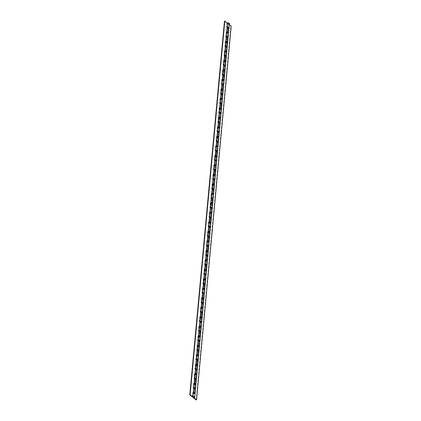 <?xml version="1.0" encoding="UTF-8"?>
<svg xmlns="http://www.w3.org/2000/svg" width="421" height="421" viewBox="0 0 421 421"><rect width="100%" height="100%" fill="white"/><g stroke="black" fill="none" stroke-linecap="round" stroke-linejoin="round"><path stroke-width="0.32" stroke-dasharray="2.1 1.58" d="M194.602 383.747A0.526 0.268 -174.7 0 0 195.449 383.489A0.526 0.268 -174.7 0 0 194.602 383.747M195.018 388.162A0.526 0.268 5.3 0 1 194.07 388.241A0.526 0.268 5.3 0 1 195.018 388.162M195.481 374.253A0.526 0.268 -174.7 0 0 196.328 373.995A0.526 0.268 -174.7 0 0 195.481 374.253M195.897 378.668A0.526 0.268 5.3 0 1 194.949 378.747A0.526 0.268 5.3 0 1 195.897 378.668M196.36 364.76A0.526 0.268 -174.7 0 0 197.212 364.502A0.526 0.268 -174.7 0 0 196.36 364.76M196.775 369.17A0.526 0.268 5.3 0 1 195.828 369.254A0.526 0.268 5.3 0 1 196.775 369.17M197.244 355.266A0.526 0.268 -174.7 0 0 198.091 355.008A0.526 0.268 -174.7 0 0 197.244 355.266M197.66 359.676A0.526 0.268 5.3 0 1 196.712 359.76A0.526 0.268 5.3 0 1 197.66 359.676M198.123 345.773A0.526 0.268 -174.7 0 0 198.97 345.509A0.526 0.268 -174.7 0 0 198.123 345.773M198.538 350.183A0.526 0.268 5.3 0 1 197.591 350.267A0.526 0.268 5.3 0 1 198.538 350.183M199.001 336.279A0.526 0.268 -174.7 0 0 199.854 336.016A0.526 0.268 -174.7 0 0 199.001 336.279M199.417 340.689A0.526 0.268 5.3 0 1 198.47 340.773A0.526 0.268 5.3 0 1 199.417 340.689M199.886 326.785A0.526 0.268 -174.7 0 0 200.733 326.522A0.526 0.268 -174.7 0 0 199.886 326.785M200.301 331.195A0.526 0.268 5.3 0 1 199.354 331.28A0.526 0.268 5.3 0 1 200.301 331.195M200.764 317.292A0.526 0.268 -174.7 0 0 201.617 317.029A0.526 0.268 -174.7 0 0 200.764 317.292M201.18 321.702A0.526 0.268 5.3 0 1 200.233 321.786A0.526 0.268 5.3 0 1 201.18 321.702M201.648 307.798A0.526 0.268 -174.7 0 0 202.496 307.535A0.526 0.268 -174.7 0 0 201.648 307.798M202.064 312.208A0.526 0.268 5.3 0 1 201.112 312.287A0.526 0.268 5.3 0 1 202.064 312.208M202.527 298.3A0.526 0.268 -174.7 0 0 203.375 298.042A0.526 0.268 -174.7 0 0 202.527 298.3M202.943 302.715A0.526 0.268 5.3 0 1 201.996 302.794A0.526 0.268 5.3 0 1 202.943 302.715M203.406 288.806A0.526 0.268 -174.7 0 0 204.259 288.548A0.526 0.268 -174.7 0 0 203.406 288.806M203.822 293.221A0.526 0.268 5.3 0 1 202.875 293.3A0.526 0.268 5.3 0 1 203.822 293.221M204.29 279.312A0.526 0.268 -174.7 0 0 205.138 279.055A0.526 0.268 -174.7 0 0 204.29 279.312M204.706 283.728A0.526 0.268 5.3 0 1 203.759 283.807A0.526 0.268 5.3 0 1 204.706 283.728M205.169 269.819A0.526 0.268 -174.7 0 0 206.016 269.561A0.526 0.268 -174.7 0 0 205.169 269.819M205.585 274.234A0.526 0.268 5.3 0 1 204.638 274.313A0.526 0.268 5.3 0 1 205.585 274.234M206.048 260.325A0.526 0.268 -174.7 0 0 206.9 260.067A0.526 0.268 -174.7 0 0 206.048 260.325M206.464 264.741A0.526 0.268 5.3 0 1 205.516 264.82A0.526 0.268 5.3 0 1 206.464 264.741M206.932 250.832A0.526 0.268 -174.7 0 0 207.779 250.574A0.526 0.268 -174.7 0 0 206.932 250.832M207.348 255.247A0.526 0.268 5.3 0 1 206.401 255.326A0.526 0.268 5.3 0 1 207.348 255.247M207.811 241.338A0.526 0.268 -174.7 0 0 208.658 241.08A0.526 0.268 -174.7 0 0 207.811 241.338M208.227 245.753A0.526 0.268 5.3 0 1 207.279 245.832A0.526 0.268 5.3 0 1 208.227 245.753M208.69 231.845A0.526 0.268 -174.7 0 0 209.542 231.587A0.526 0.268 -174.7 0 0 208.69 231.845M209.105 236.255A0.526 0.268 5.3 0 1 208.158 236.339A0.526 0.268 5.3 0 1 209.105 236.255M209.574 222.351A0.526 0.268 -174.7 0 0 210.421 222.093A0.526 0.268 -174.7 0 0 209.574 222.351M209.99 226.761A0.526 0.268 5.3 0 1 209.042 226.845A0.526 0.268 5.3 0 1 209.99 226.761M210.453 212.858A0.526 0.268 -174.7 0 0 211.305 212.6A0.526 0.268 -174.7 0 0 210.453 212.858M210.868 217.268A0.526 0.268 5.3 0 1 209.921 217.352A0.526 0.268 5.3 0 1 210.868 217.268M211.331 203.364A0.526 0.268 -174.7 0 0 212.184 203.101A0.526 0.268 -174.7 0 0 211.331 203.364M211.752 207.774A0.526 0.268 5.3 0 1 210.8 207.858A0.526 0.268 5.3 0 1 211.752 207.774M212.216 193.87A0.526 0.268 -174.7 0 0 213.063 193.607A0.526 0.268 -174.7 0 0 212.216 193.87M212.631 198.28A0.526 0.268 5.3 0 1 211.684 198.365A0.526 0.268 5.3 0 1 212.631 198.28M213.094 184.377A0.526 0.268 -174.7 0 0 213.947 184.114A0.526 0.268 -174.7 0 0 213.094 184.377M213.51 188.787A0.526 0.268 5.3 0 1 212.563 188.871A0.526 0.268 5.3 0 1 213.51 188.787M213.979 174.883A0.526 0.268 -174.7 0 0 214.826 174.62A0.526 0.268 -174.7 0 0 213.979 174.883M214.394 179.293A0.526 0.268 5.3 0 1 213.442 179.378A0.526 0.268 5.3 0 1 214.394 179.293M214.857 165.385A0.526 0.268 -174.7 0 0 215.705 165.127A0.526 0.268 -174.7 0 0 214.857 165.385M215.273 169.8A0.526 0.268 5.3 0 1 214.326 169.879A0.526 0.268 5.3 0 1 215.273 169.8M215.736 155.891A0.526 0.268 -174.7 0 0 216.589 155.633A0.526 0.268 -174.7 0 0 215.736 155.891M216.152 160.306A0.526 0.268 5.3 0 1 215.205 160.385A0.526 0.268 5.3 0 1 216.152 160.306M216.62 146.397A0.526 0.268 -174.7 0 0 217.468 146.14A0.526 0.268 -174.7 0 0 216.62 146.397M217.036 150.813A0.526 0.268 5.3 0 1 216.089 150.892A0.526 0.268 5.3 0 1 217.036 150.813M217.499 136.904A0.526 0.268 -174.7 0 0 218.346 136.646A0.526 0.268 -174.7 0 0 217.499 136.904M217.915 141.319A0.526 0.268 5.3 0 1 216.968 141.398A0.526 0.268 5.3 0 1 217.915 141.319M218.378 127.41A0.526 0.268 -174.7 0 0 219.23 127.153A0.526 0.268 -174.7 0 0 218.378 127.41M218.794 131.826A0.526 0.268 5.3 0 1 217.846 131.905A0.526 0.268 5.3 0 1 218.794 131.826M219.262 117.917A0.526 0.268 -174.7 0 0 220.109 117.659A0.526 0.268 -174.7 0 0 219.262 117.917M219.678 122.332A0.526 0.268 5.3 0 1 218.731 122.411A0.526 0.268 5.3 0 1 219.678 122.332M220.141 108.423A0.526 0.268 -174.7 0 0 220.988 108.165A0.526 0.268 -174.7 0 0 220.141 108.423M220.557 112.839A0.526 0.268 5.3 0 1 219.609 112.917A0.526 0.268 5.3 0 1 220.557 112.839M221.02 98.93A0.526 0.268 -174.7 0 0 221.872 98.672A0.526 0.268 -174.7 0 0 221.02 98.93M221.435 103.345A0.526 0.268 5.3 0 1 220.488 103.424A0.526 0.268 5.3 0 1 221.435 103.345M221.904 89.436A0.526 0.268 -174.7 0 0 222.751 89.178A0.526 0.268 -174.7 0 0 221.904 89.436M222.32 93.846A0.526 0.268 5.3 0 1 221.372 93.93A0.526 0.268 5.3 0 1 222.32 93.846M222.783 79.943A0.526 0.268 -174.7 0 0 223.635 79.685A0.526 0.268 -174.7 0 0 222.783 79.943M223.198 84.353A0.526 0.268 5.3 0 1 222.251 84.437A0.526 0.268 5.3 0 1 223.198 84.353M223.667 70.449A0.526 0.268 -174.7 0 0 224.514 70.186A0.526 0.268 -174.7 0 0 223.667 70.449M224.083 74.859A0.526 0.268 5.3 0 1 223.13 74.943A0.526 0.268 5.3 0 1 224.083 74.859M224.546 60.956A0.526 0.268 -174.7 0 0 225.393 60.692A0.526 0.268 -174.7 0 0 224.546 60.956M224.961 65.366A0.526 0.268 5.3 0 1 224.014 65.45A0.526 0.268 5.3 0 1 224.961 65.366M225.424 51.462A0.526 0.268 -174.7 0 0 226.277 51.199A0.526 0.268 -174.7 0 0 225.424 51.462M225.84 55.872A0.526 0.268 5.3 0 1 224.893 55.956A0.526 0.268 5.3 0 1 225.84 55.872M226.309 41.968A0.526 0.268 -174.7 0 0 227.156 41.705A0.526 0.268 -174.7 0 0 226.309 41.968M226.724 46.378A0.526 0.268 5.3 0 1 225.777 46.463A0.526 0.268 5.3 0 1 226.724 46.378M227.187 32.475A0.526 0.268 -174.7 0 0 228.035 32.212A0.526 0.268 -174.7 0 0 227.187 32.475M227.603 36.885A0.526 0.268 5.3 0 1 226.656 36.964A0.526 0.268 5.3 0 1 227.603 36.885M228.014 23.56A0.526 0.268 -174.7 0 0 228.861 23.297A0.526 0.268 -174.7 0 0 228.014 23.56A0.526 0.268 -174.7 0 0 228.861 23.297A0.526 0.268 -174.7 0 0 228.014 23.56M228.482 27.391A0.526 0.268 5.3 0 1 227.535 27.47A0.526 0.268 5.3 0 1 228.482 27.391M193.718 393.24A0.526 0.268 -174.7 0 0 194.57 392.982A0.526 0.268 -174.7 0 0 193.718 393.24M193.813 397.703L194.192 393.609A0.963 0.495 -174.7 0 0 195.102 393.198M193.186 393.025A0.963 0.495 -174.7 0 0 193.365 393.351L194.055 393.893L194.502 389.067L193.813 388.525A0.963 0.495 5.3 0 1 193.634 388.199A0.963 0.495 5.3 0 1 193.66 388.104M195.544 388.415A0.963 0.495 5.3 0 1 194.639 388.788L195.07 384.115A0.963 0.495 -174.7 0 0 195.986 383.705M194.065 383.531A0.963 0.495 -174.7 0 0 194.244 383.857L194.934 384.399L195.381 379.574L194.691 379.032A0.963 0.495 5.3 0 1 194.513 378.705A0.963 0.495 5.3 0 1 194.544 378.611M196.423 378.921A0.963 0.495 5.3 0 1 195.518 379.295L195.954 374.622A0.963 0.495 -174.7 0 0 196.865 374.211M194.944 374.032A0.963 0.495 -174.7 0 0 195.128 374.364L195.818 374.906L196.265 370.08L195.576 369.538A0.963 0.495 5.3 0 1 195.391 369.212A0.963 0.495 5.3 0 1 195.423 369.117M197.307 369.428A0.963 0.495 5.3 0 1 196.402 369.801L196.833 365.128A0.963 0.495 -174.7 0 0 197.744 364.718M195.828 364.539A0.963 0.495 -174.7 0 0 196.007 364.87L196.696 365.407L197.144 360.587L196.454 360.044A0.963 0.495 5.3 0 1 196.275 359.718A0.963 0.495 5.3 0 1 196.302 359.623L196.275 359.718M198.186 359.934A0.963 0.495 5.3 0 1 197.281 360.308L197.712 355.634A0.963 0.495 -174.7 0 0 198.628 355.224M196.707 355.045A0.963 0.495 -174.7 0 0 196.891 355.371L197.581 355.913L198.028 351.093L197.333 350.551A0.963 0.495 5.3 0 1 197.154 350.225A0.963 0.495 5.3 0 1 197.186 350.125M199.065 350.44A0.963 0.495 5.3 0 1 198.159 350.814L198.596 346.141A0.963 0.495 -174.7 0 0 199.507 345.73M197.591 345.552A0.963 0.495 -174.7 0 0 197.77 345.878L198.459 346.42L198.907 341.599L198.217 341.057A0.963 0.495 5.3 0 1 198.038 340.731A0.963 0.495 5.3 0 1 198.065 340.631M199.949 340.947A0.963 0.495 5.3 0 1 199.044 341.32L199.475 336.647A0.963 0.495 -174.7 0 0 200.385 336.237M198.47 336.058A0.963 0.495 -174.7 0 0 198.649 336.384L199.338 336.926L199.786 332.106L199.096 331.564A0.963 0.495 5.3 0 1 198.917 331.238A0.963 0.495 5.3 0 1 198.944 331.138M200.828 331.453A0.963 0.495 5.3 0 1 199.922 331.827L200.354 327.154A0.963 0.495 -174.7 0 0 201.27 326.743M199.349 326.564A0.963 0.495 -174.7 0 0 199.533 326.891L200.222 327.433L200.67 322.612L199.98 322.07A0.963 0.495 5.3 0 1 199.796 321.744A0.963 0.495 5.3 0 1 199.828 321.644M201.712 321.96A0.963 0.495 5.3 0 1 200.801 322.333L201.238 317.66A0.963 0.495 -174.7 0 0 202.148 317.25M200.233 317.071A0.963 0.495 -174.7 0 0 200.412 317.397L201.101 317.939L201.548 313.119L200.859 312.577A0.963 0.495 5.3 0 1 200.68 312.25A0.963 0.495 5.3 0 1 200.706 312.15M202.59 312.466A0.963 0.495 5.3 0 1 201.685 312.84L202.117 308.167A0.963 0.495 -174.7 0 0 203.027 307.756M201.112 307.577A0.963 0.495 -174.7 0 0 201.291 307.904L201.98 308.446L202.427 303.625L201.738 303.083A0.963 0.495 5.3 0 1 201.559 302.757A0.963 0.495 5.3 0 1 201.591 302.657L201.559 302.757M203.469 302.973A0.963 0.495 5.3 0 1 202.564 303.346L202.996 298.673A0.963 0.495 -174.7 0 0 203.911 298.263M201.991 298.084A0.963 0.495 -174.7 0 0 202.175 298.41L202.864 298.952L203.311 294.132L202.622 293.59A0.963 0.495 5.3 0 1 202.438 293.263A0.963 0.495 5.3 0 1 202.469 293.163M204.353 293.479A0.963 0.495 5.3 0 1 203.443 293.853L203.88 289.18A0.963 0.495 -174.7 0 0 204.79 288.769M202.875 288.59A0.963 0.495 -174.7 0 0 203.054 288.917L203.743 289.459L204.19 284.638L203.501 284.096A0.963 0.495 5.3 0 1 203.322 283.77A0.963 0.495 5.3 0 1 203.348 283.67M205.232 283.98A0.963 0.495 5.3 0 1 204.327 284.354L204.759 279.686A0.963 0.495 -174.7 0 0 205.674 279.276M203.753 279.097A0.963 0.495 -174.7 0 0 203.932 279.423L204.622 279.965L205.069 275.145L204.38 274.603A0.963 0.495 5.3 0 1 204.201 274.276A0.963 0.495 5.3 0 1 204.232 274.176M206.111 274.487A0.963 0.495 5.3 0 1 205.206 274.86L205.637 270.193A0.963 0.495 -174.7 0 0 206.553 269.782M204.632 269.603A0.963 0.495 -174.7 0 0 204.816 269.929L205.506 270.471L205.953 265.651L205.264 265.109A0.963 0.495 5.3 0 1 205.08 264.777A0.963 0.495 5.3 0 1 205.111 264.683M206.995 264.993A0.963 0.495 5.3 0 1 206.085 265.367L206.522 260.694A0.963 0.495 -174.7 0 0 207.432 260.283M205.516 260.11A0.963 0.495 -174.7 0 0 205.695 260.436L206.385 260.978L206.832 256.152L206.143 255.615A0.963 0.495 5.3 0 1 205.964 255.284A0.963 0.495 5.3 0 1 205.99 255.189M207.874 255.5A0.963 0.495 5.3 0 1 206.969 255.873L207.4 251.2A0.963 0.495 -174.7 0 0 208.316 250.79M206.395 250.616A0.963 0.495 -174.7 0 0 206.574 250.942L207.264 251.484L207.711 246.659L207.021 246.117A0.963 0.495 5.3 0 1 206.843 245.79A0.963 0.495 5.3 0 1 206.874 245.696M208.753 246.006A0.963 0.495 5.3 0 1 207.848 246.38L208.284 241.707A0.963 0.495 -174.7 0 0 209.195 241.296M207.279 241.117A0.963 0.495 -174.7 0 0 207.458 241.449L208.148 241.991L208.595 237.165L207.906 236.623A0.963 0.495 5.3 0 1 207.727 236.297A0.963 0.495 5.3 0 1 207.753 236.202M209.637 236.513A0.963 0.495 5.3 0 1 208.732 236.886L209.163 232.213A0.963 0.495 -174.7 0 0 210.074 231.803M208.158 231.624A0.963 0.495 -174.7 0 0 208.337 231.955L209.026 232.492L209.474 227.672L208.784 227.13A0.963 0.495 5.3 0 1 208.605 226.803A0.963 0.495 5.3 0 1 208.632 226.709M210.516 227.019A0.963 0.495 5.3 0 1 209.611 227.393L210.042 222.72A0.963 0.495 -174.7 0 0 210.958 222.309M209.037 222.13A0.963 0.495 -174.7 0 0 209.221 222.456L209.911 222.998L210.358 218.178L209.669 217.636A0.963 0.495 5.3 0 1 209.484 217.31A0.963 0.495 5.3 0 1 209.516 217.21M211.4 217.525A0.963 0.495 5.3 0 1 210.489 217.899L210.926 213.226A0.963 0.495 -174.7 0 0 211.837 212.815M209.921 212.637A0.963 0.495 -174.7 0 0 210.1 212.963L210.789 213.505L211.237 208.684L210.547 208.142A0.963 0.495 5.3 0 1 210.368 207.816A0.963 0.495 5.3 0 1 210.395 207.716M212.279 208.032A0.963 0.495 5.3 0 1 211.374 208.406L211.805 203.732A0.963 0.495 -174.7 0 0 212.716 203.322M210.8 203.143A0.963 0.495 -174.7 0 0 210.979 203.469L211.668 204.011L212.116 199.191L211.426 198.649A0.963 0.495 5.3 0 1 211.247 198.323A0.963 0.495 5.3 0 1 211.274 198.223L211.247 198.323M213.158 198.538A0.963 0.495 5.3 0 1 212.252 198.912L212.684 194.239A0.963 0.495 -174.7 0 0 213.6 193.828M211.679 193.649A0.963 0.495 -174.7 0 0 211.863 193.976L212.552 194.518L213 189.697L212.31 189.155A0.963 0.495 5.3 0 1 212.126 188.829A0.963 0.495 5.3 0 1 212.158 188.729M214.042 189.045A0.963 0.495 5.3 0 1 213.131 189.418L213.568 184.745A0.963 0.495 -174.7 0 0 214.478 184.335M212.563 184.156A0.963 0.495 -174.7 0 0 212.742 184.482L213.431 185.024L213.879 180.204L213.189 179.662A0.963 0.495 5.3 0 1 213.01 179.335A0.963 0.495 5.3 0 1 213.037 179.235M214.92 179.551A0.963 0.495 5.3 0 1 214.015 179.925L214.447 175.252A0.963 0.495 -174.7 0 0 215.357 174.841M213.442 174.662A0.963 0.495 -174.7 0 0 213.621 174.989L214.31 175.531L214.757 170.71L214.068 170.168A0.963 0.495 5.3 0 1 213.889 169.842A0.963 0.495 5.3 0 1 213.921 169.742M215.799 170.058A0.963 0.495 5.3 0 1 214.894 170.431L215.326 165.758A0.963 0.495 -174.7 0 0 216.241 165.348M214.321 165.169A0.963 0.495 -174.7 0 0 214.505 165.495L215.194 166.037L215.641 161.217L214.952 160.675A0.963 0.495 5.3 0 1 214.768 160.348A0.963 0.495 5.3 0 1 214.799 160.248L214.768 160.348M216.683 160.564A0.963 0.495 5.3 0 1 215.773 160.938L216.21 156.265A0.963 0.495 -174.7 0 0 217.12 155.854M215.205 155.675A0.963 0.495 -174.7 0 0 215.384 156.002L216.073 156.544L216.52 151.723L215.831 151.181A0.963 0.495 5.3 0 1 215.652 150.855A0.963 0.495 5.3 0 1 215.678 150.755M217.562 151.065A0.963 0.495 5.3 0 1 216.657 151.439L217.089 146.771A0.963 0.495 -174.7 0 0 218.004 146.361M216.084 146.182A0.963 0.495 -174.7 0 0 216.262 146.508L216.952 147.05L217.399 142.23L216.71 141.688A0.963 0.495 5.3 0 1 216.531 141.361A0.963 0.495 5.3 0 1 216.562 141.261M218.441 141.572A0.963 0.495 5.3 0 1 217.536 141.945L217.967 137.278A0.963 0.495 -174.7 0 0 218.883 136.867M216.962 136.688A0.963 0.495 -174.7 0 0 217.147 137.014L217.836 137.556L218.283 132.736L217.594 132.194A0.963 0.495 5.3 0 1 217.41 131.862A0.963 0.495 5.3 0 1 217.441 131.768M219.325 132.078A0.963 0.495 5.3 0 1 218.415 132.452L218.852 127.784A0.963 0.495 -174.7 0 0 219.762 127.368M217.846 127.195A0.963 0.495 -174.7 0 0 218.025 127.521L218.715 128.063L219.162 123.237L218.473 122.7A0.963 0.495 5.3 0 1 218.294 122.369A0.963 0.495 5.3 0 1 218.32 122.274M220.204 122.585A0.963 0.495 5.3 0 1 219.299 122.958L219.73 118.285A0.963 0.495 -174.7 0 0 220.646 117.875M218.725 117.701A0.963 0.495 -174.7 0 0 218.904 118.027L219.594 118.569L220.041 113.744L219.352 113.202A0.963 0.495 5.3 0 1 219.173 112.875A0.963 0.495 5.3 0 1 219.204 112.781M221.083 113.091A0.963 0.495 5.3 0 1 220.178 113.465L220.615 108.792A0.963 0.495 -174.7 0 0 221.525 108.381M219.609 108.208A0.963 0.495 -174.7 0 0 219.788 108.534L220.478 109.076L220.925 104.25L220.236 103.708A0.963 0.495 5.3 0 1 220.057 103.382A0.963 0.495 5.3 0 1 220.083 103.287L220.057 103.382M221.967 103.598A0.963 0.495 5.3 0 1 221.062 103.971L221.493 99.298A0.963 0.495 -174.7 0 0 222.404 98.888M220.488 98.709A0.963 0.495 -174.7 0 0 220.667 99.04L221.357 99.577L221.804 94.757L221.114 94.215A0.963 0.495 5.3 0 1 220.936 93.888A0.963 0.495 5.3 0 1 220.962 93.794M222.846 94.104A0.963 0.495 5.3 0 1 221.941 94.478L222.372 89.805A0.963 0.495 -174.7 0 0 223.288 89.394M221.367 89.215A0.963 0.495 -174.7 0 0 221.551 89.541L222.241 90.083L222.688 85.263L221.999 84.721A0.963 0.495 5.3 0 1 221.814 84.395A0.963 0.495 5.3 0 1 221.846 84.3M223.73 84.61A0.963 0.495 5.3 0 1 222.82 84.984L223.256 80.311A0.963 0.495 -174.7 0 0 224.167 79.901M222.251 79.722A0.963 0.495 -174.7 0 0 222.43 80.048L223.119 80.59L223.567 75.769L222.877 75.227A0.963 0.495 5.3 0 1 222.698 74.901A0.963 0.495 5.3 0 1 222.725 74.801M224.609 75.117A0.963 0.495 5.3 0 1 223.704 75.491L224.135 70.817A0.963 0.495 -174.7 0 0 225.046 70.407M223.13 70.228A0.963 0.495 -174.7 0 0 223.309 70.554L223.998 71.096L224.446 66.276L223.756 65.734A0.963 0.495 5.3 0 1 223.577 65.408A0.963 0.495 5.3 0 1 223.604 65.308M225.488 65.623A0.963 0.495 5.3 0 1 224.582 65.997L225.014 61.324A0.963 0.495 -174.7 0 0 225.93 60.913M224.009 60.735A0.963 0.495 -174.7 0 0 224.193 61.061L224.882 61.603L225.33 56.782L224.64 56.24A0.963 0.495 5.3 0 1 224.456 55.914A0.963 0.495 5.3 0 1 224.488 55.814M226.372 56.13A0.963 0.495 5.3 0 1 225.461 56.503L225.898 51.83A0.963 0.495 -174.7 0 0 226.808 51.42M224.893 51.241A0.963 0.495 -174.7 0 0 225.072 51.567L225.761 52.109L226.209 47.289L225.519 46.747A0.963 0.495 5.3 0 1 225.34 46.421A0.963 0.495 5.3 0 1 225.367 46.321M227.251 46.636A0.963 0.495 5.3 0 1 226.345 47.01L226.777 42.337A0.963 0.495 -174.7 0 0 227.693 41.926M225.772 41.747A0.963 0.495 -174.7 0 0 225.951 42.074L226.64 42.616L227.087 37.795L226.398 37.253A0.963 0.495 5.3 0 1 226.219 36.927A0.963 0.495 5.3 0 1 226.251 36.827M228.129 37.143A0.963 0.495 5.3 0 1 227.224 37.516L227.656 32.843A0.963 0.495 -174.7 0 0 228.571 32.433M226.651 32.254A0.963 0.495 -174.7 0 0 226.835 32.58L227.524 33.122L227.971 28.302L227.282 27.76A0.963 0.495 5.3 0 1 227.098 27.433A0.963 0.495 5.3 0 1 227.13 27.333M227.482 23.339A0.963 0.495 -174.7 0 0 227.661 23.665L230.85 26.176L231.208 26.065M229.298 24.571L228.487 23.929A0.963 0.495 -174.7 0 0 229.398 23.518M196.181 399.95L230.85 26.176M194.639 388.788L194.192 393.609M229.013 27.649A0.963 0.495 5.3 0 1 228.103 28.023L228.487 23.929M228.103 28.023L227.656 32.843M227.224 37.516L226.777 42.337M226.345 47.01L225.898 51.83M225.461 56.503L225.014 61.324M224.582 65.997L224.135 70.817M223.704 75.491L223.256 80.311M222.82 84.984L222.372 89.805M221.941 94.478L221.493 99.298M221.062 103.971L220.615 108.792M220.178 113.465L219.73 118.285M219.299 122.958L218.852 127.784M218.415 132.452L217.967 137.278M217.536 141.945L217.089 146.771M216.657 151.439L216.21 156.265M215.773 160.938L215.326 165.758M214.894 170.431L214.447 175.252M214.015 179.925L213.568 184.745M213.131 189.418L212.684 194.239M212.252 198.912L211.805 203.732M211.374 208.406L210.926 213.226M210.489 217.899L210.042 222.72M209.611 227.393L209.163 232.213M208.732 236.886L208.284 241.707M207.848 246.38L207.4 251.2M206.969 255.873L206.522 260.694M206.085 265.367L205.637 270.193M205.206 274.86L204.759 279.686M204.327 284.354L203.88 289.18M203.443 293.853L202.996 298.673M202.564 303.346L202.117 308.167M201.685 312.84L201.238 317.66M200.801 322.333L200.354 327.154M199.922 331.827L199.475 336.647M199.044 341.32L198.596 346.141M198.159 350.814L197.712 355.634M197.281 360.308L196.833 365.128M196.402 369.801L195.954 374.622M195.518 379.295L195.07 384.115M227.877 33.012L227.524 33.122M228.324 28.191L227.971 28.302M226.998 42.51L226.64 42.616M227.445 37.685L227.087 37.795M226.114 52.004L225.761 52.109M226.561 47.178L226.209 47.289M225.235 61.498L224.882 61.603M225.682 56.672L225.33 56.782M224.356 70.991L223.998 71.096M224.803 66.165L224.446 66.276M223.472 80.485L223.119 80.59M223.919 75.664L223.567 75.769M222.593 89.978L222.241 90.083M223.041 85.158L222.688 85.263M221.709 99.472L221.357 99.577M222.156 94.651L221.804 94.757M220.83 108.965L220.478 109.076M221.278 104.145L220.925 104.25M219.951 118.459L219.594 118.569M220.399 113.638L220.041 113.744M219.067 127.952L218.715 128.063M219.515 123.132L219.162 123.237M218.189 137.446L217.836 137.556M218.636 132.626L218.283 132.736M217.31 146.94L216.952 147.05M217.757 142.119L217.399 142.23M216.426 156.433L216.073 156.544M216.873 151.613L216.52 151.723M215.547 165.927L215.194 166.037M215.994 161.106L215.641 161.217M214.668 175.42L214.31 175.531M215.115 170.6L214.757 170.71M213.784 184.919L213.431 185.024M214.231 180.093L213.879 180.204M212.905 194.413L212.552 194.518M213.352 189.587L213 189.697M212.026 203.906L211.668 204.011M212.473 199.08L212.116 199.191M211.142 213.4L210.789 213.505M211.589 208.579L211.237 208.684M210.263 222.893L209.911 222.998M210.71 218.073L210.358 218.178M209.379 232.387L209.026 232.492M209.826 227.566L209.474 227.672M208.5 241.88L208.148 241.991M208.948 237.06L208.595 237.165M207.621 251.374L207.264 251.484M208.069 246.553L207.711 246.659M206.737 260.867L206.385 260.978M207.185 256.047L206.832 256.152M205.858 270.361L205.506 270.471M206.306 265.54L205.953 265.651M204.98 279.854L204.622 279.965M205.427 275.034L205.069 275.145M204.096 289.348L203.743 289.459M204.543 284.528L204.19 284.638M203.217 298.842L202.864 298.952M203.664 294.021L203.311 294.132M202.338 308.335L201.98 308.446M202.785 303.515L202.427 303.625M201.454 317.834L201.101 317.939M201.901 313.008L201.548 313.119M200.575 327.327L200.222 327.433M201.022 322.502L200.67 322.612M199.691 336.821L199.338 336.926M200.138 331.995L199.786 332.106M198.812 346.315L198.459 346.42M199.259 341.494L198.907 341.599M197.933 355.808L197.581 355.913M198.38 350.988L198.028 351.093M197.049 365.302L196.696 365.407M197.496 360.481L197.144 360.587M196.17 374.795L195.818 374.906M196.618 369.975L196.265 370.08M195.291 384.289L194.934 384.399M195.739 379.468L195.381 379.574M194.855 388.962L194.502 389.067M194.407 393.782L194.055 393.893M194.16 388.494A0.526 0.268 -174.7 0 0 195.007 388.236A0.526 0.268 -174.7 0 0 194.16 388.494M194.576 392.909A0.526 0.268 5.3 0 1 193.628 392.988A0.526 0.268 5.3 0 1 194.576 392.909M227.629 27.723A0.526 0.268 -174.7 0 0 228.477 27.465A0.526 0.268 -174.7 0 0 227.629 27.723M228.045 32.138A0.526 0.268 5.3 0 1 227.098 32.217A0.526 0.268 5.3 0 1 228.045 32.138M226.745 37.222A0.526 0.268 -174.7 0 0 227.598 36.959A0.526 0.268 -174.7 0 0 226.745 37.222M227.161 41.632A0.526 0.268 5.3 0 1 226.214 41.716A0.526 0.268 5.3 0 1 227.161 41.632M225.867 46.715A0.526 0.268 -174.7 0 0 226.714 46.452A0.526 0.268 -174.7 0 0 225.867 46.715M226.282 51.125A0.526 0.268 5.3 0 1 225.335 51.209A0.526 0.268 5.3 0 1 226.282 51.125M224.988 56.209A0.526 0.268 -174.7 0 0 225.835 55.946A0.526 0.268 -174.7 0 0 224.988 56.209M225.403 60.619A0.526 0.268 5.3 0 1 224.451 60.703A0.526 0.268 5.3 0 1 225.403 60.619M224.104 65.702A0.526 0.268 -174.7 0 0 224.956 65.439A0.526 0.268 -174.7 0 0 224.104 65.702M224.519 70.112A0.526 0.268 5.3 0 1 223.572 70.196A0.526 0.268 5.3 0 1 224.519 70.112M223.225 75.196A0.526 0.268 -174.7 0 0 224.072 74.938A0.526 0.268 -174.7 0 0 223.225 75.196M223.64 79.606A0.526 0.268 5.3 0 1 222.693 79.69A0.526 0.268 5.3 0 1 223.64 79.606M222.341 84.689A0.526 0.268 -174.7 0 0 223.193 84.432A0.526 0.268 -174.7 0 0 222.341 84.689M222.756 89.099A0.526 0.268 5.3 0 1 221.809 89.184A0.526 0.268 5.3 0 1 222.756 89.099M221.462 94.183A0.526 0.268 -174.7 0 0 222.309 93.925A0.526 0.268 -174.7 0 0 221.462 94.183M221.878 98.593A0.526 0.268 5.3 0 1 220.93 98.677A0.526 0.268 5.3 0 1 221.878 98.593M220.583 103.677A0.526 0.268 -174.7 0 0 221.43 103.419A0.526 0.268 -174.7 0 0 220.583 103.677M220.999 108.092A0.526 0.268 5.3 0 1 220.051 108.171A0.526 0.268 5.3 0 1 220.999 108.092M219.699 113.17A0.526 0.268 -174.7 0 0 220.551 112.912A0.526 0.268 -174.7 0 0 219.699 113.17M220.115 117.585A0.526 0.268 5.3 0 1 219.167 117.664A0.526 0.268 5.3 0 1 220.115 117.585M218.82 122.664A0.526 0.268 -174.7 0 0 219.667 122.406A0.526 0.268 -174.7 0 0 218.82 122.664M219.236 127.079A0.526 0.268 5.3 0 1 218.288 127.158A0.526 0.268 5.3 0 1 219.236 127.079M217.941 132.157A0.526 0.268 -174.7 0 0 218.788 131.899A0.526 0.268 -174.7 0 0 217.941 132.157M218.357 136.572A0.526 0.268 5.3 0 1 217.41 136.651A0.526 0.268 5.3 0 1 218.357 136.572M217.057 141.651A0.526 0.268 -174.7 0 0 217.91 141.393A0.526 0.268 -174.7 0 0 217.057 141.651M217.473 146.066A0.526 0.268 5.3 0 1 216.526 146.145A0.526 0.268 5.3 0 1 217.473 146.066M216.178 151.144A0.526 0.268 -174.7 0 0 217.025 150.886A0.526 0.268 -174.7 0 0 216.178 151.144M216.594 155.56A0.526 0.268 5.3 0 1 215.647 155.638A0.526 0.268 5.3 0 1 216.594 155.56M215.299 160.638A0.526 0.268 -174.7 0 0 216.147 160.38A0.526 0.268 -174.7 0 0 215.299 160.638M215.715 165.053A0.526 0.268 5.3 0 1 214.768 165.132A0.526 0.268 5.3 0 1 215.715 165.053M214.415 170.137A0.526 0.268 -174.7 0 0 215.268 169.874A0.526 0.268 -174.7 0 0 214.415 170.137M214.831 174.547A0.526 0.268 5.3 0 1 213.884 174.626A0.526 0.268 5.3 0 1 214.831 174.547M213.536 179.63A0.526 0.268 -174.7 0 0 214.384 179.367A0.526 0.268 -174.7 0 0 213.536 179.63M213.952 184.04A0.526 0.268 5.3 0 1 213.005 184.124A0.526 0.268 5.3 0 1 213.952 184.04M212.658 189.124A0.526 0.268 -174.7 0 0 213.505 188.861A0.526 0.268 -174.7 0 0 212.658 189.124M213.073 193.534A0.526 0.268 5.3 0 1 212.121 193.618A0.526 0.268 5.3 0 1 213.073 193.534M211.774 198.617A0.526 0.268 -174.7 0 0 212.626 198.354A0.526 0.268 -174.7 0 0 211.774 198.617M212.189 203.027A0.526 0.268 5.3 0 1 211.242 203.111A0.526 0.268 5.3 0 1 212.189 203.027M210.895 208.111A0.526 0.268 -174.7 0 0 211.742 207.848A0.526 0.268 -174.7 0 0 210.895 208.111M211.31 212.521A0.526 0.268 5.3 0 1 210.363 212.605A0.526 0.268 5.3 0 1 211.31 212.521M210.011 217.604A0.526 0.268 -174.7 0 0 210.863 217.347A0.526 0.268 -174.7 0 0 210.011 217.604M210.426 222.014A0.526 0.268 5.3 0 1 209.479 222.099A0.526 0.268 5.3 0 1 210.426 222.014M209.132 227.098A0.526 0.268 -174.7 0 0 209.979 226.84A0.526 0.268 -174.7 0 0 209.132 227.098M209.547 231.508A0.526 0.268 5.3 0 1 208.6 231.592A0.526 0.268 5.3 0 1 209.547 231.508M208.253 236.591A0.526 0.268 -174.7 0 0 209.1 236.334A0.526 0.268 -174.7 0 0 208.253 236.591M208.669 241.007A0.526 0.268 5.3 0 1 207.721 241.086A0.526 0.268 5.3 0 1 208.669 241.007M207.369 246.085A0.526 0.268 -174.7 0 0 208.221 245.827A0.526 0.268 -174.7 0 0 207.369 246.085M207.785 250.5A0.526 0.268 5.3 0 1 206.837 250.579A0.526 0.268 5.3 0 1 207.785 250.5M206.49 255.579A0.526 0.268 -174.7 0 0 207.337 255.321A0.526 0.268 -174.7 0 0 206.49 255.579M206.906 259.994A0.526 0.268 5.3 0 1 205.958 260.073A0.526 0.268 5.3 0 1 206.906 259.994M205.611 265.072A0.526 0.268 -174.7 0 0 206.458 264.814A0.526 0.268 -174.7 0 0 205.611 265.072M206.027 269.487A0.526 0.268 5.3 0 1 205.08 269.566A0.526 0.268 5.3 0 1 206.027 269.487M204.727 274.566A0.526 0.268 -174.7 0 0 205.58 274.308A0.526 0.268 -174.7 0 0 204.727 274.566M205.143 278.981A0.526 0.268 5.3 0 1 204.196 279.06A0.526 0.268 5.3 0 1 205.143 278.981M203.848 284.059A0.526 0.268 -174.7 0 0 204.695 283.801A0.526 0.268 -174.7 0 0 203.848 284.059M204.264 288.474A0.526 0.268 5.3 0 1 203.317 288.553A0.526 0.268 5.3 0 1 204.264 288.474M202.969 293.553A0.526 0.268 -174.7 0 0 203.817 293.295A0.526 0.268 -174.7 0 0 202.969 293.553M203.385 297.968A0.526 0.268 5.3 0 1 202.438 298.047A0.526 0.268 5.3 0 1 203.385 297.968M202.085 303.052A0.526 0.268 -174.7 0 0 202.938 302.788A0.526 0.268 -174.7 0 0 202.085 303.052M202.501 307.462A0.526 0.268 5.3 0 1 201.554 307.541A0.526 0.268 5.3 0 1 202.501 307.462M201.206 312.545A0.526 0.268 -174.7 0 0 202.054 312.282A0.526 0.268 -174.7 0 0 201.206 312.545M201.622 316.955A0.526 0.268 5.3 0 1 200.675 317.039A0.526 0.268 5.3 0 1 201.622 316.955M200.328 322.039A0.526 0.268 -174.7 0 0 201.175 321.776A0.526 0.268 -174.7 0 0 200.328 322.039M200.743 326.449A0.526 0.268 5.3 0 1 199.791 326.533A0.526 0.268 5.3 0 1 200.743 326.449M199.443 331.532A0.526 0.268 -174.7 0 0 200.296 331.269A0.526 0.268 -174.7 0 0 199.443 331.532M199.859 335.942A0.526 0.268 5.3 0 1 198.912 336.026A0.526 0.268 5.3 0 1 199.859 335.942M198.565 341.026A0.526 0.268 -174.7 0 0 199.412 340.763A0.526 0.268 -174.7 0 0 198.565 341.026M198.98 345.436A0.526 0.268 5.3 0 1 198.033 345.52A0.526 0.268 5.3 0 1 198.98 345.436M197.681 350.519A0.526 0.268 -174.7 0 0 198.533 350.261A0.526 0.268 -174.7 0 0 197.681 350.519M198.096 354.929A0.526 0.268 5.3 0 1 197.149 355.014A0.526 0.268 5.3 0 1 198.096 354.929M196.802 360.013A0.526 0.268 -174.7 0 0 197.649 359.755A0.526 0.268 -174.7 0 0 196.802 360.013M197.217 364.423A0.526 0.268 5.3 0 1 196.27 364.507A0.526 0.268 5.3 0 1 197.217 364.423M195.923 369.506A0.526 0.268 -174.7 0 0 196.77 369.249A0.526 0.268 -174.7 0 0 195.923 369.506M196.339 373.916A0.526 0.268 5.3 0 1 195.391 374.001A0.526 0.268 5.3 0 1 196.339 373.916M195.039 379A0.526 0.268 -174.7 0 0 195.891 378.742A0.526 0.268 -174.7 0 0 195.039 379M195.455 383.415A0.526 0.268 5.3 0 1 194.507 383.494A0.526 0.268 5.3 0 1 195.455 383.415M195.986 383.668A0.963 0.495 5.3 0 1 195.27 384.041A0.963 0.495 5.3 0 1 194.255 383.778L194.686 379.111A0.963 0.495 -174.7 0 0 195.739 379.363A0.963 0.495 -174.7 0 0 196.423 378.958M196.865 374.174A0.963 0.495 5.3 0 1 196.149 374.548A0.963 0.495 5.3 0 1 195.133 374.285L195.565 369.617A0.963 0.495 -174.7 0 0 196.618 369.87A0.963 0.495 -174.7 0 0 197.307 369.464M197.744 364.681A0.963 0.495 5.3 0 1 197.033 365.054A0.963 0.495 5.3 0 1 196.012 364.791L196.449 360.118A0.963 0.495 -174.7 0 0 197.502 360.376A0.963 0.495 -174.7 0 0 198.186 359.971M198.628 355.187A0.963 0.495 5.3 0 1 197.912 355.561A0.963 0.495 5.3 0 1 196.896 355.298L197.328 350.625A0.963 0.495 -174.7 0 0 198.38 350.882A0.963 0.495 -174.7 0 0 199.065 350.477M199.507 345.694A0.963 0.495 5.3 0 1 198.791 346.067A0.963 0.495 5.3 0 1 197.775 345.804L198.212 341.131A0.963 0.495 -174.7 0 0 199.259 341.389A0.963 0.495 -174.7 0 0 199.949 340.984M200.391 336.2A0.963 0.495 5.3 0 1 199.675 336.568A0.963 0.495 5.3 0 1 198.659 336.311L199.091 331.637A0.963 0.495 -174.7 0 0 200.143 331.895A0.963 0.495 -174.7 0 0 200.828 331.49M201.27 326.707A0.963 0.495 5.3 0 1 200.554 327.075A0.963 0.495 5.3 0 1 199.538 326.817L199.97 322.144A0.963 0.495 -174.7 0 0 201.022 322.402A0.963 0.495 -174.7 0 0 201.706 321.997M202.148 317.213A0.963 0.495 5.3 0 1 201.433 317.581A0.963 0.495 5.3 0 1 200.417 317.323L200.854 312.65A0.963 0.495 -174.7 0 0 201.906 312.908A0.963 0.495 -174.7 0 0 202.59 312.503M203.033 307.719A0.963 0.495 5.3 0 1 202.317 308.088A0.963 0.495 5.3 0 1 201.301 307.83L201.733 303.157A0.963 0.495 -174.7 0 0 202.785 303.415A0.963 0.495 -174.7 0 0 203.469 303.009M203.911 298.226A0.963 0.495 5.3 0 1 203.196 298.594A0.963 0.495 5.3 0 1 202.18 298.336L202.612 293.663A0.963 0.495 -174.7 0 0 203.664 293.921A0.963 0.495 -174.7 0 0 204.353 293.516M204.79 288.727A0.963 0.495 5.3 0 1 204.08 289.101A0.963 0.495 5.3 0 1 203.059 288.843L203.496 284.17A0.963 0.495 -174.7 0 0 204.548 284.428A0.963 0.495 -174.7 0 0 205.232 284.022M205.674 279.234A0.963 0.495 5.3 0 1 204.959 279.607A0.963 0.495 5.3 0 1 203.943 279.349L204.374 274.676A0.963 0.495 -174.7 0 0 205.427 274.934A0.963 0.495 -174.7 0 0 206.111 274.529M206.553 269.74A0.963 0.495 5.3 0 1 205.837 270.114A0.963 0.495 5.3 0 1 204.822 269.856L205.253 265.183A0.963 0.495 -174.7 0 0 206.306 265.44A0.963 0.495 -174.7 0 0 206.995 265.03M207.432 260.246A0.963 0.495 5.3 0 1 206.722 260.62A0.963 0.495 5.3 0 1 205.701 260.362L206.137 255.689A0.963 0.495 -174.7 0 0 207.19 255.947A0.963 0.495 -174.7 0 0 207.874 255.536M208.316 250.753A0.963 0.495 5.3 0 1 207.6 251.126A0.963 0.495 5.3 0 1 206.585 250.863L207.016 246.196A0.963 0.495 -174.7 0 0 208.069 246.453A0.963 0.495 -174.7 0 0 208.753 246.043M209.195 241.259A0.963 0.495 5.3 0 1 208.479 241.633A0.963 0.495 5.3 0 1 207.464 241.37L207.895 236.702A0.963 0.495 -174.7 0 0 208.948 236.955A0.963 0.495 -174.7 0 0 209.637 236.549M210.074 231.766A0.963 0.495 5.3 0 1 209.363 232.139A0.963 0.495 5.3 0 1 208.342 231.876L208.779 227.208A0.963 0.495 -174.7 0 0 209.832 227.461A0.963 0.495 -174.7 0 0 210.516 227.056M210.958 222.272A0.963 0.495 5.3 0 1 210.242 222.646A0.963 0.495 5.3 0 1 209.226 222.383L209.658 217.71A0.963 0.495 -174.7 0 0 210.71 217.967A0.963 0.495 -174.7 0 0 211.395 217.562M195.102 393.161A0.963 0.495 5.3 0 1 194.391 393.535A0.963 0.495 5.3 0 1 193.371 393.277L193.807 388.604A0.963 0.495 -174.7 0 0 194.86 388.862A0.963 0.495 -174.7 0 0 195.544 388.451M211.837 212.779A0.963 0.495 5.3 0 1 211.121 213.152A0.963 0.495 5.3 0 1 210.105 212.889L210.542 208.216A0.963 0.495 -174.7 0 0 211.589 208.474A0.963 0.495 -174.7 0 0 212.279 208.069M213.6 193.792A0.963 0.495 5.3 0 1 212.884 194.16A0.963 0.495 5.3 0 1 211.868 193.902L212.3 189.229A0.963 0.495 -174.7 0 0 213.352 189.487A0.963 0.495 -174.7 0 0 214.036 189.082M214.478 184.298A0.963 0.495 5.3 0 1 213.763 184.666A0.963 0.495 5.3 0 1 212.747 184.409L213.184 179.735A0.963 0.495 -174.7 0 0 214.236 179.993A0.963 0.495 -174.7 0 0 214.92 179.588M215.363 174.804A0.963 0.495 5.3 0 1 214.647 175.173A0.963 0.495 5.3 0 1 213.631 174.915L214.063 170.242A0.963 0.495 -174.7 0 0 215.115 170.5A0.963 0.495 -174.7 0 0 215.799 170.095M216.241 165.311A0.963 0.495 5.3 0 1 215.526 165.679A0.963 0.495 5.3 0 1 214.51 165.421L214.942 160.748A0.963 0.495 -174.7 0 0 215.994 161.006A0.963 0.495 -174.7 0 0 216.683 160.601M217.12 155.817A0.963 0.495 5.3 0 1 216.41 156.186A0.963 0.495 5.3 0 1 215.389 155.928L215.826 151.255A0.963 0.495 -174.7 0 0 216.878 151.513A0.963 0.495 -174.7 0 0 217.562 151.107M218.004 146.319A0.963 0.495 5.3 0 1 217.289 146.692A0.963 0.495 5.3 0 1 216.273 146.434L216.704 141.761A0.963 0.495 -174.7 0 0 217.757 142.019A0.963 0.495 -174.7 0 0 218.441 141.614M218.883 136.825A0.963 0.495 5.3 0 1 218.167 137.199A0.963 0.495 5.3 0 1 217.152 136.941L217.583 132.268A0.963 0.495 -174.7 0 0 218.636 132.526A0.963 0.495 -174.7 0 0 219.325 132.115M219.762 127.331A0.963 0.495 5.3 0 1 219.052 127.705A0.963 0.495 5.3 0 1 218.031 127.447L218.467 122.774A0.963 0.495 -174.7 0 0 219.52 123.032A0.963 0.495 -174.7 0 0 220.204 122.622M220.646 117.838A0.963 0.495 5.3 0 1 219.93 118.212A0.963 0.495 5.3 0 1 218.915 117.948L219.346 113.281A0.963 0.495 -174.7 0 0 220.399 113.538A0.963 0.495 -174.7 0 0 221.083 113.128M221.525 108.344A0.963 0.495 5.3 0 1 220.809 108.718A0.963 0.495 5.3 0 1 219.794 108.455L220.23 103.787A0.963 0.495 -174.7 0 0 221.278 104.04A0.963 0.495 -174.7 0 0 221.967 103.634M222.404 98.851A0.963 0.495 5.3 0 1 221.693 99.224A0.963 0.495 5.3 0 1 220.672 98.961L221.109 94.293A0.963 0.495 -174.7 0 0 222.162 94.546A0.963 0.495 -174.7 0 0 222.846 94.141M223.288 89.357A0.963 0.495 5.3 0 1 222.572 89.731A0.963 0.495 5.3 0 1 221.557 89.468L221.988 84.795A0.963 0.495 -174.7 0 0 223.041 85.053A0.963 0.495 -174.7 0 0 223.725 84.647M224.167 79.864A0.963 0.495 5.3 0 1 223.451 80.237A0.963 0.495 5.3 0 1 222.435 79.974L222.872 75.301A0.963 0.495 -174.7 0 0 223.919 75.559A0.963 0.495 -174.7 0 0 224.609 75.154M225.051 70.37A0.963 0.495 5.3 0 1 224.335 70.744A0.963 0.495 5.3 0 1 223.319 70.481L223.751 65.808A0.963 0.495 -174.7 0 0 224.803 66.065A0.963 0.495 -174.7 0 0 225.488 65.66M225.93 60.877A0.963 0.495 5.3 0 1 225.214 61.245A0.963 0.495 5.3 0 1 224.198 60.987L224.63 56.314A0.963 0.495 -174.7 0 0 225.682 56.572A0.963 0.495 -174.7 0 0 226.366 56.167M226.808 51.383A0.963 0.495 5.3 0 1 226.098 51.751A0.963 0.495 5.3 0 1 225.077 51.494L225.514 46.82A0.963 0.495 -174.7 0 0 226.566 47.078A0.963 0.495 -174.7 0 0 227.251 46.673M227.693 41.889A0.963 0.495 5.3 0 1 226.977 42.258A0.963 0.495 5.3 0 1 225.961 42L226.393 37.327A0.963 0.495 -174.7 0 0 227.445 37.585A0.963 0.495 -174.7 0 0 228.129 37.18M228.571 32.396A0.963 0.495 5.3 0 1 227.856 32.764A0.963 0.495 5.3 0 1 226.84 32.506L227.272 27.833A0.963 0.495 -174.7 0 0 228.324 28.091A0.963 0.495 -174.7 0 0 229.013 27.686M227.324 23.018L226.972 23.123L224.467 21.161M227.272 27.833L226.582 27.291L226.972 23.123M226.393 37.327L225.703 36.785L226.151 31.964L226.472 32.217M225.514 46.82L224.825 46.278L225.272 41.458L225.593 41.711M224.63 56.314L223.94 55.772L224.388 50.952L224.709 51.204M223.751 65.808L223.062 65.266L223.509 60.445L223.83 60.698M222.872 75.301L222.183 74.759L222.63 69.939L222.946 70.191M221.988 84.795L221.299 84.258L221.746 79.432L222.067 79.685M221.109 94.293L220.42 93.751L220.867 88.926L221.188 89.178M220.23 103.787L219.536 103.245L219.983 98.419L220.304 98.672M219.346 113.281L218.657 112.739L219.104 107.913L219.425 108.165M218.467 122.774L217.778 122.232L218.225 117.412L218.546 117.659M217.583 132.268L216.894 131.726L217.341 126.905L217.662 127.153M216.704 141.761L216.015 141.219L216.462 136.399L216.783 136.651M215.826 151.255L215.136 150.713L215.584 145.892L215.905 146.145M214.942 160.748L214.252 160.206L214.699 155.386L215.02 155.638M214.063 170.242L213.373 169.7L213.821 164.879L214.142 165.132M213.184 179.735L212.494 179.193L212.942 174.373L213.263 174.626M212.3 189.229L211.61 188.687L212.058 183.866L212.379 184.119M210.789 203.243L211.421 198.723L210.732 198.18L211.179 193.36L211.5 193.613M210.542 208.216L209.853 207.674L210.3 202.854L210.616 203.106M209.658 217.71L208.969 217.168L209.416 212.347L209.737 212.6M208.779 227.208L208.09 226.666L208.537 221.841L208.858 222.093M207.895 236.702L207.206 236.16L207.653 231.334L207.974 231.587M207.016 246.196L206.327 245.654L206.774 240.828L207.095 241.08M206.137 255.689L205.448 255.147L205.895 250.327L206.216 250.574M205.253 265.183L204.564 264.641L205.011 259.82L205.332 260.067M204.374 274.676L203.685 274.134L204.132 269.314L204.453 269.566M203.496 284.17L202.806 283.628L203.254 278.807L203.575 279.06M202.612 293.663L201.922 293.121L202.369 288.301L202.69 288.553M201.733 303.157L201.043 302.615L201.491 297.794L201.812 298.047M200.854 312.65L200.164 312.108L200.612 307.288L200.928 307.541M199.97 322.144L199.28 321.602L199.728 316.781L200.049 317.034M199.091 331.637L198.402 331.095L198.849 326.275L199.17 326.528M198.212 341.131L197.523 340.589L197.97 335.769L198.286 336.021M197.328 350.625L196.639 350.083L197.086 345.262L197.407 345.515M196.449 360.118L195.76 359.581L196.207 354.756L196.528 355.008M195.565 369.617L194.876 369.075L195.323 364.249L195.644 364.502M194.686 379.111L193.997 378.568L194.444 373.743L194.765 373.995M193.807 388.604L193.118 388.062L193.565 383.242L193.886 383.489M192.297 396.903L192.681 392.735L193.002 392.982M211.421 198.723A0.963 0.495 -174.7 0 0 212.473 198.98A0.963 0.495 -174.7 0 0 213.158 198.575M212.721 203.285A0.963 0.495 5.3 0 1 212.005 203.659A0.963 0.495 5.3 0 1 210.989 203.396M193.039 392.625L192.681 392.735M193.918 383.131L193.565 383.242M193.471 387.952L193.118 388.062M194.797 373.637L194.444 373.743M194.349 378.458L193.997 378.568M195.681 364.144L195.323 364.249M195.233 368.964L194.876 369.075M196.56 354.65L196.207 354.756M196.112 359.471L195.76 359.581M197.438 345.157L197.086 345.262M196.991 349.977L196.639 350.083M198.323 335.663L197.97 335.769M197.875 340.484L197.523 340.589M199.201 326.17L198.849 326.275M198.754 330.99L198.402 331.095M200.08 316.671L199.728 316.781M199.633 321.497L199.28 321.602M200.964 307.177L200.612 307.288M200.517 312.003L200.164 312.108M201.843 297.684L201.491 297.794M201.396 302.51L201.043 302.615M202.727 288.19L202.369 288.301M202.28 293.016L201.922 293.121M203.606 278.697L203.254 278.807M203.159 283.517L202.806 283.628M204.485 269.203L204.132 269.314M204.038 274.024L203.685 274.134M205.369 259.71L205.011 259.82M204.922 264.53L204.564 264.641M206.248 250.216L205.895 250.327M205.801 255.037L205.448 255.147M207.127 240.723L206.774 240.828M206.679 245.543L206.327 245.654M208.011 231.229L207.653 231.334M207.564 236.049L207.206 236.16M208.89 221.735L208.537 221.841M208.442 226.556L208.09 226.666M209.769 212.242L209.416 212.347M209.321 217.062L208.969 217.168M210.653 202.748L210.3 202.854M210.205 207.569L209.853 207.674M211.531 193.255L211.179 193.36M211.084 198.075L210.732 198.18M212.41 183.756L212.058 183.866M211.963 188.582L211.61 188.687M213.294 174.262L212.942 174.373M212.847 179.088L212.494 179.193M214.173 164.769L213.821 164.879M213.726 169.595L213.373 169.7M215.057 155.275L214.699 155.386M214.61 160.101L214.252 160.206M215.936 145.782L215.584 145.892M215.489 150.602L215.136 150.713M216.815 136.288L216.462 136.399M216.368 141.109L216.015 141.219M217.699 126.795L217.341 126.905M217.252 131.615L216.894 131.726M218.578 117.301L218.225 117.412M218.131 122.122L217.778 122.232M219.457 107.808L219.104 107.913M219.009 112.628L218.657 112.739M220.341 98.314L219.983 98.419M219.894 103.134L219.536 103.245M221.22 88.82L220.867 88.926M220.772 93.641L220.42 93.751M222.099 79.327L221.746 79.432M221.651 84.147L221.299 84.258M222.983 69.833L222.63 69.939M222.535 74.654L222.183 74.759M223.861 60.34L223.509 60.445M223.414 65.16L223.062 65.266M224.746 50.846L224.388 50.952M224.298 55.667L223.94 55.772M225.624 41.347L225.272 41.458M225.177 46.173L224.825 46.278M226.503 31.854L226.151 31.964M226.056 36.68L225.703 36.785M226.94 27.186L226.582 27.291M192.986 397.44L193.365 393.351M193.813 388.525L194.244 383.857M194.691 379.032L195.128 374.364M195.576 369.538L196.007 364.87M196.454 360.044L196.891 355.371M197.333 350.551L197.77 345.878M198.217 341.057L198.649 336.384M199.096 331.564L199.533 326.891M199.98 322.07L200.412 317.397M200.859 312.577L201.291 307.904M201.738 303.083L202.175 298.41M202.622 293.59L203.054 288.917M203.501 284.096L203.932 279.423M204.38 274.603L204.816 269.929M205.264 265.109L205.695 260.436M206.143 255.615L206.574 250.942M207.021 246.117L207.458 241.449M207.906 236.623L208.337 231.955M208.784 227.13L209.221 222.456M209.669 217.636L210.1 212.963M210.547 208.142L210.979 203.469M211.426 198.649L211.863 193.976M212.31 189.155L212.742 184.482M213.189 179.662L213.621 174.989M214.068 170.168L214.505 165.495M214.952 160.675L215.384 156.002M215.831 151.181L216.262 146.508M216.71 141.688L217.147 137.014M217.594 132.194L218.025 127.521M218.473 122.7L218.904 118.027M219.352 113.202L219.788 108.534M220.236 103.708L220.667 99.04M221.114 94.215L221.551 89.541M221.999 84.721L222.43 80.048M222.877 75.227L223.309 70.554M223.756 65.734L224.193 61.061M224.64 56.24L225.072 51.567M225.519 46.747L225.951 42.074M226.398 37.253L226.835 32.58M227.282 27.76L227.661 23.665M195.112 388.336L195.549 383.668M195.997 378.842L196.428 374.174M196.875 369.349L197.307 364.681M197.754 359.855L198.191 355.182M198.638 350.361L199.07 345.688M199.517 340.868L199.954 336.195M200.401 331.374L200.833 326.701M201.28 321.881L201.712 317.208M202.159 312.387L202.596 307.714M203.043 302.894L203.475 298.221M203.922 293.4L204.353 288.727M204.801 283.907L205.238 279.234M205.685 274.413L206.116 269.74M206.564 264.92L206.995 260.246M207.442 255.426L207.879 250.753M208.327 245.927L208.758 241.259M209.205 236.434L209.642 231.766M210.09 226.94L210.521 222.267M210.968 217.446L211.4 212.773M211.847 207.953L212.284 203.28M212.731 198.459L213.163 193.786M213.61 188.966L214.042 184.293M214.489 179.472L214.926 174.799M215.373 169.979L215.805 165.306M216.252 160.485L216.683 155.812M217.131 150.992L217.568 146.319M218.015 141.498L218.446 136.825M218.894 132.005L219.325 127.331M219.773 122.511L220.209 117.838M220.657 113.012L221.088 108.344M221.535 103.519L221.972 98.851M222.42 94.025L222.851 89.352M223.298 84.532L223.73 79.858M224.177 75.038L224.614 70.365M225.061 65.544L225.493 60.871M225.94 56.051L226.372 51.378M226.819 46.557L227.256 41.884M227.703 37.064L228.135 32.391M228.582 27.57L194.665 393.161M227.535 27.47L193.623 393.061M226.656 36.964L227.087 32.296M225.777 46.463L226.209 41.79M224.893 55.956L225.33 51.283M224.014 65.45L224.446 60.777M223.13 74.943L223.567 70.27M222.251 84.437L222.683 79.764M221.372 93.93L221.804 89.257M220.488 103.424L220.925 98.751M219.609 112.917L220.041 108.244M218.731 122.411L219.162 117.738M217.846 131.905L218.283 127.231M216.968 141.398L217.399 136.725M216.089 150.892L216.52 146.219M215.205 160.385L215.641 155.717M214.326 169.879L214.757 165.211M213.442 179.378L213.879 174.704M212.563 188.871L212.994 184.198M211.684 198.365L212.116 193.692M210.8 207.858L211.237 203.185M209.921 217.352L210.353 212.679M209.042 226.845L209.474 222.172M208.158 236.339L208.595 231.666M207.279 245.832L207.711 241.159M206.401 255.326L206.832 250.653M205.516 264.82L205.953 260.146M204.638 274.313L205.069 269.64M203.759 283.807L204.19 279.134M202.875 293.3L203.311 288.632M201.996 302.794L202.427 298.126M201.112 312.287L201.548 307.619M200.233 321.786L200.664 317.113M199.354 331.28L199.786 326.607M198.47 340.773L198.907 336.1M197.591 350.267L198.023 345.594M196.712 359.76L197.144 355.087M195.828 369.254L196.265 364.581M194.949 378.747L195.381 374.074M194.07 388.241L194.502 383.568M194.676 393.088L195.107 388.415M228.14 32.317L228.577 27.644M227.261 41.811L227.693 37.137M226.382 51.304L226.814 46.631M225.498 60.798L225.935 56.125M224.619 70.291L225.051 65.618M223.74 79.785L224.172 75.112M222.856 89.278L223.293 84.605M221.978 98.772L222.409 94.104M221.093 108.265L221.53 103.598M220.215 117.764L220.646 113.091M219.336 127.258L219.767 122.585M218.452 136.751L218.888 132.078M217.573 146.245L218.004 141.572M216.694 155.738L217.125 151.065M215.81 165.232L216.247 160.559M214.931 174.726L215.363 170.052M214.052 184.219L214.484 179.546M213.168 193.713L213.605 189.04M212.289 203.206L212.721 198.533M211.41 212.7L211.842 208.027M210.526 222.193L210.963 217.52M209.647 231.687L210.079 227.019M208.763 241.18L209.2 236.513M207.885 250.674L208.316 246.006M207.006 260.173L207.437 255.5M206.122 269.666L206.558 264.993M205.243 279.16L205.674 274.487M204.364 288.653L204.795 283.98M203.48 298.147L203.917 293.474M202.601 307.64L203.033 302.967M201.722 317.134L202.154 312.461M200.838 326.628L201.275 321.954M199.959 336.121L200.391 331.448M199.08 345.615L199.512 340.942M198.196 355.108L198.633 350.435M197.317 364.602L197.749 359.929M196.433 374.095L196.87 369.428M195.555 383.589L195.986 378.921M194.507 383.494L194.944 378.821M195.391 374.001L195.823 369.328M196.27 364.507L196.702 359.834M197.149 355.014L197.586 350.34M198.033 345.52L198.465 340.847M198.912 336.026L199.344 331.353M199.791 326.533L200.228 321.86M200.675 317.039L201.106 312.366M201.554 307.541L201.991 302.873M202.438 298.047L202.869 293.379M203.317 288.553L203.748 283.88M204.196 279.06L204.632 274.387M205.08 269.566L205.511 264.893M205.958 260.073L206.39 255.4M206.837 250.579L207.274 245.906M207.721 241.086L208.153 236.413M208.6 231.592L209.032 226.919M209.479 222.099L209.916 217.425M210.363 212.605L210.795 207.932M211.242 203.111L211.674 198.438M212.121 193.618L212.558 188.945M213.005 184.124L213.436 179.451M213.884 174.626L214.321 169.958M214.768 165.132L215.199 160.464M215.647 155.638L216.078 150.971M216.526 146.145L216.962 141.472M217.41 136.651L217.841 131.978M218.288 127.158L218.72 122.485M219.167 117.664L219.604 112.991M220.051 108.171L220.483 103.498M220.93 98.677L221.362 94.004M221.809 89.184L222.246 84.51M222.693 79.69L223.125 75.017M223.572 70.196L224.004 65.523M224.451 60.703L224.888 56.03M225.335 51.209L225.767 46.536M226.214 41.716L226.651 37.043M227.098 32.217L227.529 27.549M193.628 392.988L194.06 388.315"/><path stroke-width="0.63" d="M193.339 397.335A0.526 0.268 -174.7 0 0 194.192 397.077A0.526 0.268 -174.7 0 0 193.339 397.335A0.526 0.268 -174.7 0 0 194.192 397.077A0.526 0.268 -174.7 0 0 193.339 397.335M193.813 397.703A0.963 0.495 -174.7 0 0 194.723 397.292A0.963 0.495 -174.7 0 0 193.813 396.708A0.963 0.495 -174.7 0 0 192.807 397.114A0.963 0.495 -174.7 0 0 192.986 397.44L196.181 399.95L196.533 399.839L193.813 397.703M194.723 397.292L195.102 393.198A0.963 0.495 -174.7 0 0 194.192 392.619A0.963 0.495 -174.7 0 0 193.186 393.025L192.807 397.114M193.66 388.104A0.963 0.495 5.3 0 1 194.734 387.809A0.963 0.495 5.3 0 1 195.549 388.378L195.986 383.705A0.963 0.495 -174.7 0 0 195.07 383.126A0.963 0.495 -174.7 0 0 194.065 383.531L193.644 388.088M194.544 378.611A0.963 0.495 5.3 0 1 195.618 378.316A0.963 0.495 5.3 0 1 196.433 378.884L196.865 374.211A0.963 0.495 -174.7 0 0 195.949 373.632A0.963 0.495 -174.7 0 0 194.944 374.032L194.523 378.595M195.423 369.117A0.963 0.495 5.3 0 1 196.496 368.822A0.963 0.495 5.3 0 1 197.312 369.391L197.744 364.718A0.963 0.495 -174.7 0 0 196.833 364.139A0.963 0.495 -174.7 0 0 195.828 364.539L195.402 369.101M198.191 359.897L198.628 355.224A0.963 0.495 -174.7 0 0 197.712 354.64A0.963 0.495 -174.7 0 0 196.707 355.045L196.286 359.608A0.963 0.495 5.3 0 1 197.375 359.323A0.963 0.495 5.3 0 1 198.191 359.897A0.963 0.495 5.3 0 1 198.186 359.934M197.186 350.125A0.963 0.495 5.3 0 1 198.259 349.83A0.963 0.495 5.3 0 1 199.075 350.404L199.507 345.73A0.963 0.495 -174.7 0 0 198.596 345.146A0.963 0.495 -174.7 0 0 197.591 345.552L197.165 350.114M198.065 340.631A0.963 0.495 5.3 0 1 199.138 340.336A0.963 0.495 5.3 0 1 199.954 340.91L200.385 336.237A0.963 0.495 -174.7 0 0 199.475 335.653A0.963 0.495 -174.7 0 0 198.47 336.058L198.049 340.621M198.944 331.138A0.963 0.495 5.3 0 1 200.017 330.843A0.963 0.495 5.3 0 1 200.833 331.416L201.27 326.743A0.963 0.495 -174.7 0 0 200.354 326.159A0.963 0.495 -174.7 0 0 199.349 326.564L198.928 331.127M199.828 321.644A0.963 0.495 5.3 0 1 200.901 321.349A0.963 0.495 5.3 0 1 201.717 321.923L202.148 317.25A0.963 0.495 -174.7 0 0 201.238 316.666A0.963 0.495 -174.7 0 0 200.233 317.071L199.807 321.628M200.706 312.15A0.963 0.495 5.3 0 1 201.78 311.856A0.963 0.495 5.3 0 1 202.596 312.429L203.027 307.756A0.963 0.495 -174.7 0 0 202.117 307.172A0.963 0.495 -174.7 0 0 201.112 307.577L200.691 312.135M203.475 302.936L203.911 298.263A0.963 0.495 -174.7 0 0 202.996 297.679A0.963 0.495 -174.7 0 0 201.991 298.084L201.57 302.641A0.963 0.495 5.3 0 1 202.659 302.362A0.963 0.495 5.3 0 1 203.475 302.936A0.963 0.495 5.3 0 1 203.469 302.973M202.469 293.163A0.963 0.495 5.3 0 1 203.543 292.869A0.963 0.495 5.3 0 1 204.359 293.437L204.79 288.769A0.963 0.495 -174.7 0 0 203.88 288.185A0.963 0.495 -174.7 0 0 202.875 288.59L202.448 293.148M203.348 283.67A0.963 0.495 5.3 0 1 204.422 283.375A0.963 0.495 5.3 0 1 205.238 283.943L205.674 279.276A0.963 0.495 -174.7 0 0 204.759 278.691A0.963 0.495 -174.7 0 0 203.753 279.097L203.332 283.654M204.232 274.176A0.963 0.495 5.3 0 1 205.301 273.882A0.963 0.495 5.3 0 1 206.122 274.45L206.553 269.782A0.963 0.495 -174.7 0 0 205.637 269.198A0.963 0.495 -174.7 0 0 204.632 269.603L204.211 274.16M205.111 264.683A0.963 0.495 5.3 0 1 206.185 264.388A0.963 0.495 5.3 0 1 207 264.956L207.432 260.283A0.963 0.495 -174.7 0 0 206.522 259.704A0.963 0.495 -174.7 0 0 205.516 260.11L205.09 264.667M205.99 255.189A0.963 0.495 5.3 0 1 207.064 254.894A0.963 0.495 5.3 0 1 207.879 255.463L208.316 250.79A0.963 0.495 -174.7 0 0 207.4 250.211A0.963 0.495 -174.7 0 0 206.395 250.616L205.974 255.173M206.874 245.696A0.963 0.495 5.3 0 1 207.948 245.401A0.963 0.495 5.3 0 1 208.763 245.969L209.195 241.296A0.963 0.495 -174.7 0 0 208.279 240.717A0.963 0.495 -174.7 0 0 207.279 241.117L206.853 245.68M207.753 236.202A0.963 0.495 5.3 0 1 208.827 235.907A0.963 0.495 5.3 0 1 209.642 236.476L210.074 231.803A0.963 0.495 -174.7 0 0 209.163 231.224A0.963 0.495 -174.7 0 0 208.158 231.624L207.732 236.186M208.632 226.709A0.963 0.495 5.3 0 1 209.705 226.414A0.963 0.495 5.3 0 1 210.521 226.982L210.958 222.309A0.963 0.495 -174.7 0 0 210.042 221.725A0.963 0.495 -174.7 0 0 209.037 222.13L208.616 226.693M209.516 217.21A0.963 0.495 5.3 0 1 210.589 216.915A0.963 0.495 5.3 0 1 211.405 217.489L211.837 212.815A0.963 0.495 -174.7 0 0 210.926 212.231A0.963 0.495 -174.7 0 0 209.921 212.637L209.495 217.199M210.395 207.716A0.963 0.495 5.3 0 1 211.468 207.421A0.963 0.495 5.3 0 1 212.284 207.995A0.963 0.495 5.3 0 1 212.279 208.032M212.284 207.995L212.716 203.322A0.963 0.495 -174.7 0 0 211.805 202.738A0.963 0.495 -174.7 0 0 210.8 203.143L210.379 207.706M213.163 198.501L213.6 193.828A0.963 0.495 -174.7 0 0 212.684 193.244A0.963 0.495 -174.7 0 0 211.679 193.649L211.258 198.212A0.963 0.495 5.3 0 1 212.347 197.928A0.963 0.495 5.3 0 1 213.163 198.501A0.963 0.495 5.3 0 1 213.158 198.538M212.158 188.729A0.963 0.495 5.3 0 1 213.231 188.434A0.963 0.495 5.3 0 1 214.047 189.008A0.963 0.495 5.3 0 1 214.042 189.045M214.047 189.008L214.478 184.335A0.963 0.495 -174.7 0 0 213.568 183.751A0.963 0.495 -174.7 0 0 212.563 184.156L212.137 188.713M213.037 179.235A0.963 0.495 5.3 0 1 214.11 178.941A0.963 0.495 5.3 0 1 214.926 179.514L215.357 174.841A0.963 0.495 -174.7 0 0 214.447 174.257A0.963 0.495 -174.7 0 0 213.442 174.662L213.021 179.22M213.921 169.742A0.963 0.495 5.3 0 1 214.989 169.447A0.963 0.495 5.3 0 1 215.805 170.021A0.963 0.495 5.3 0 1 215.799 170.058M215.805 170.021L216.241 165.348A0.963 0.495 -174.7 0 0 215.326 164.764A0.963 0.495 -174.7 0 0 214.321 165.169L213.9 169.726M216.689 160.522L217.12 155.854A0.963 0.495 -174.7 0 0 216.21 155.27A0.963 0.495 -174.7 0 0 215.205 155.675L214.778 160.233A0.963 0.495 5.3 0 1 215.873 159.954A0.963 0.495 5.3 0 1 216.689 160.522A0.963 0.495 5.3 0 1 216.683 160.564M215.678 150.755A0.963 0.495 5.3 0 1 216.752 150.46A0.963 0.495 5.3 0 1 217.568 151.028A0.963 0.495 5.3 0 1 217.562 151.065M217.568 151.028L218.004 146.361A0.963 0.495 -174.7 0 0 217.089 145.777A0.963 0.495 -174.7 0 0 216.084 146.182L215.663 150.739M216.562 141.261A0.963 0.495 5.3 0 1 217.636 140.967A0.963 0.495 5.3 0 1 218.452 141.535L218.883 136.867A0.963 0.495 -174.7 0 0 217.967 136.283A0.963 0.495 -174.7 0 0 216.962 136.688L216.541 141.245M217.441 131.768A0.963 0.495 5.3 0 1 218.515 131.473A0.963 0.495 5.3 0 1 219.33 132.041A0.963 0.495 5.3 0 1 219.325 132.078M219.33 132.041L219.762 127.368A0.963 0.495 -174.7 0 0 218.852 126.789A0.963 0.495 -174.7 0 0 217.846 127.195L217.42 131.752M218.32 122.274A0.963 0.495 5.3 0 1 219.394 121.979A0.963 0.495 5.3 0 1 220.209 122.548L220.646 117.875A0.963 0.495 -174.7 0 0 219.73 117.296A0.963 0.495 -174.7 0 0 218.725 117.701L218.304 122.258M219.204 112.781A0.963 0.495 5.3 0 1 220.278 112.486A0.963 0.495 5.3 0 1 221.093 113.054A0.963 0.495 5.3 0 1 221.083 113.091M221.093 113.054L221.525 108.381A0.963 0.495 -174.7 0 0 220.609 107.802A0.963 0.495 -174.7 0 0 219.609 108.208L219.183 112.765M221.972 103.561L222.404 98.888A0.963 0.495 -174.7 0 0 221.493 98.309A0.963 0.495 -174.7 0 0 220.488 98.709L220.067 103.271A0.963 0.495 5.3 0 1 221.157 102.992A0.963 0.495 5.3 0 1 221.972 103.561A0.963 0.495 5.3 0 1 221.967 103.598M220.962 93.794A0.963 0.495 5.3 0 1 222.035 93.499A0.963 0.495 5.3 0 1 222.851 94.067A0.963 0.495 5.3 0 1 222.846 94.104M222.851 94.067L223.288 89.394A0.963 0.495 -174.7 0 0 222.372 88.815A0.963 0.495 -174.7 0 0 221.367 89.215L220.946 93.778M221.846 84.3A0.963 0.495 5.3 0 1 222.919 84A0.963 0.495 5.3 0 1 223.735 84.574L224.167 79.901A0.963 0.495 -174.7 0 0 223.256 79.316A0.963 0.495 -174.7 0 0 222.251 79.722L221.825 84.284M222.725 74.801A0.963 0.495 5.3 0 1 223.798 74.506A0.963 0.495 5.3 0 1 224.614 75.08A0.963 0.495 5.3 0 1 224.609 75.117M224.614 75.08L225.046 70.407A0.963 0.495 -174.7 0 0 224.135 69.823A0.963 0.495 -174.7 0 0 223.13 70.228L222.709 74.791M223.604 65.308A0.963 0.495 5.3 0 1 224.677 65.013A0.963 0.495 5.3 0 1 225.493 65.587L225.93 60.913A0.963 0.495 -174.7 0 0 225.014 60.329A0.963 0.495 -174.7 0 0 224.009 60.735L223.588 65.297M224.488 55.814A0.963 0.495 5.3 0 1 225.561 55.519A0.963 0.495 5.3 0 1 226.377 56.093A0.963 0.495 5.3 0 1 226.372 56.13M226.377 56.093L226.808 51.42A0.963 0.495 -174.7 0 0 225.898 50.836A0.963 0.495 -174.7 0 0 224.893 51.241L224.467 55.804M225.367 46.321A0.963 0.495 5.3 0 1 226.44 46.026A0.963 0.495 5.3 0 1 227.256 46.599L227.693 41.926A0.963 0.495 -174.7 0 0 226.777 41.342A0.963 0.495 -174.7 0 0 225.772 41.747L225.351 46.305M226.251 36.827A0.963 0.495 5.3 0 1 227.319 36.532A0.963 0.495 5.3 0 1 228.14 37.106A0.963 0.495 5.3 0 1 228.129 37.143M228.14 37.106L228.571 32.433A0.963 0.495 -174.7 0 0 227.656 31.849A0.963 0.495 -174.7 0 0 226.651 32.254L226.23 36.811M227.13 27.333A0.963 0.495 5.3 0 1 228.203 27.039A0.963 0.495 5.3 0 1 229.019 27.612L229.398 23.518A0.963 0.495 -174.7 0 0 228.482 22.934A0.963 0.495 -174.7 0 0 227.482 23.339L227.108 27.318M196.533 399.839L231.208 26.065L229.298 24.571M192.65 396.793L193.255 392.798A0.963 0.495 5.3 0 1 194.349 392.561A0.963 0.495 5.3 0 1 195.112 393.125L195.544 388.451A0.963 0.495 -174.7 0 0 194.781 387.894A0.963 0.495 -174.7 0 0 193.692 388.125L194.139 383.305A0.963 0.495 5.3 0 1 195.228 383.068A0.963 0.495 5.3 0 1 195.991 383.631L196.423 378.958A0.963 0.495 -174.7 0 0 195.665 378.4A0.963 0.495 -174.7 0 0 194.57 378.632L227.156 27.354L227.324 23.018L224.819 21.05L224.467 21.161L189.792 394.935L192.297 396.903L192.65 396.793L190.15 394.824L189.792 394.935M194.139 383.305L194.57 378.632M195.018 373.811A0.963 0.495 5.3 0 1 196.112 373.574A0.963 0.495 5.3 0 1 196.87 374.137L197.307 369.464A0.963 0.495 -174.7 0 0 196.544 368.901A0.963 0.495 -174.7 0 0 195.449 369.138M195.897 364.312A0.963 0.495 5.3 0 1 196.991 364.081A0.963 0.495 5.3 0 1 197.754 364.644L198.186 359.971A0.963 0.495 -174.7 0 0 197.423 359.408A0.963 0.495 -174.7 0 0 196.333 359.645M196.781 354.819A0.963 0.495 5.3 0 1 197.87 354.587A0.963 0.495 5.3 0 1 198.633 355.15L199.065 350.477A0.963 0.495 -174.7 0 0 198.307 349.914A0.963 0.495 -174.7 0 0 197.212 350.151M197.66 345.325A0.963 0.495 5.3 0 1 198.754 345.094A0.963 0.495 5.3 0 1 199.512 345.657L199.949 340.984A0.963 0.495 -174.7 0 0 199.186 340.421A0.963 0.495 -174.7 0 0 198.091 340.652M198.538 335.832A0.963 0.495 5.3 0 1 199.633 335.6A0.963 0.495 5.3 0 1 200.396 336.163L200.828 331.49A0.963 0.495 -174.7 0 0 200.07 330.927A0.963 0.495 -174.7 0 0 198.975 331.159M199.422 326.338A0.963 0.495 5.3 0 1 200.517 326.107A0.963 0.495 5.3 0 1 201.275 326.67L201.706 321.997A0.963 0.495 -174.7 0 0 200.949 321.433A0.963 0.495 -174.7 0 0 199.854 321.665M200.301 316.845A0.963 0.495 5.3 0 1 201.396 316.613A0.963 0.495 5.3 0 1 202.154 317.176L202.59 312.503A0.963 0.495 -174.7 0 0 201.827 311.94A0.963 0.495 -174.7 0 0 200.733 312.172M201.18 307.351A0.963 0.495 5.3 0 1 202.275 307.12A0.963 0.495 5.3 0 1 203.038 307.683L203.469 303.009A0.963 0.495 -174.7 0 0 202.712 302.446A0.963 0.495 -174.7 0 0 201.617 302.678M202.064 297.858A0.963 0.495 5.3 0 1 203.159 297.626A0.963 0.495 5.3 0 1 203.917 298.189L204.353 293.516A0.963 0.495 -174.7 0 0 203.59 292.953A0.963 0.495 -174.7 0 0 202.496 293.184M202.943 288.364A0.963 0.495 5.3 0 1 204.038 288.132A0.963 0.495 5.3 0 1 204.801 288.69L205.232 284.022A0.963 0.495 -174.7 0 0 204.469 283.459A0.963 0.495 -174.7 0 0 203.375 283.691M203.822 278.87A0.963 0.495 5.3 0 1 204.916 278.639A0.963 0.495 5.3 0 1 205.68 279.197L206.111 274.529A0.963 0.495 -174.7 0 0 205.353 273.966A0.963 0.495 -174.7 0 0 204.259 274.197M204.706 269.377A0.963 0.495 5.3 0 1 205.801 269.145A0.963 0.495 5.3 0 1 206.558 269.703L206.995 265.03A0.963 0.495 -174.7 0 0 206.232 264.472A0.963 0.495 -174.7 0 0 205.138 264.704M205.585 259.883A0.963 0.495 5.3 0 1 206.679 259.646A0.963 0.495 5.3 0 1 207.442 260.21L207.874 255.536A0.963 0.495 -174.7 0 0 207.111 254.979A0.963 0.495 -174.7 0 0 206.022 255.21M206.469 250.39A0.963 0.495 5.3 0 1 207.558 250.153A0.963 0.495 5.3 0 1 208.321 250.716L208.753 246.043A0.963 0.495 -174.7 0 0 207.995 245.485A0.963 0.495 -174.7 0 0 206.9 245.717M207.348 240.896A0.963 0.495 5.3 0 1 208.442 240.659A0.963 0.495 5.3 0 1 209.2 241.222L209.637 236.549A0.963 0.495 -174.7 0 0 208.874 235.986A0.963 0.495 -174.7 0 0 207.779 236.223M208.227 231.397A0.963 0.495 5.3 0 1 209.321 231.166A0.963 0.495 5.3 0 1 210.084 231.729L210.516 227.056A0.963 0.495 -174.7 0 0 209.753 226.493A0.963 0.495 -174.7 0 0 208.663 226.73M209.111 221.904A0.963 0.495 5.3 0 1 210.2 221.672A0.963 0.495 5.3 0 1 210.963 222.235L211.395 217.562A0.963 0.495 -174.7 0 0 210.637 216.999A0.963 0.495 -174.7 0 0 209.542 217.236M193.255 392.798L193.692 388.125M209.99 212.41A0.963 0.495 5.3 0 1 211.084 212.179A0.963 0.495 5.3 0 1 211.842 212.742L212.279 208.069A0.963 0.495 -174.7 0 0 211.516 207.506A0.963 0.495 -174.7 0 0 210.421 207.742M211.752 193.423A0.963 0.495 5.3 0 1 212.847 193.192A0.963 0.495 5.3 0 1 213.605 193.755L214.036 189.082A0.963 0.495 -174.7 0 0 213.279 188.519A0.963 0.495 -174.7 0 0 212.184 188.75M212.631 183.93A0.963 0.495 5.3 0 1 213.726 183.698A0.963 0.495 5.3 0 1 214.484 184.261L214.92 179.588A0.963 0.495 -174.7 0 0 214.157 179.025A0.963 0.495 -174.7 0 0 213.063 179.257M213.51 174.436A0.963 0.495 5.3 0 1 214.605 174.205A0.963 0.495 5.3 0 1 215.368 174.768L215.799 170.095A0.963 0.495 -174.7 0 0 215.042 169.531A0.963 0.495 -174.7 0 0 213.947 169.763M214.394 164.943A0.963 0.495 5.3 0 1 215.489 164.711A0.963 0.495 5.3 0 1 216.247 165.274L216.683 160.601A0.963 0.495 -174.7 0 0 215.92 160.038A0.963 0.495 -174.7 0 0 214.826 160.269M215.273 155.449A0.963 0.495 5.3 0 1 216.368 155.217A0.963 0.495 5.3 0 1 217.131 155.775L217.562 151.107A0.963 0.495 -174.7 0 0 216.799 150.544A0.963 0.495 -174.7 0 0 215.705 150.776M216.152 145.955A0.963 0.495 5.3 0 1 217.247 145.724A0.963 0.495 5.3 0 1 218.01 146.282L218.441 141.614A0.963 0.495 -174.7 0 0 217.683 141.051A0.963 0.495 -174.7 0 0 216.589 141.282M217.036 136.462A0.963 0.495 5.3 0 1 218.131 136.23A0.963 0.495 5.3 0 1 218.888 136.788L219.325 132.115A0.963 0.495 -174.7 0 0 218.562 131.557A0.963 0.495 -174.7 0 0 217.468 131.789M217.915 126.968A0.963 0.495 5.3 0 1 219.009 126.732A0.963 0.495 5.3 0 1 219.773 127.295L220.204 122.622A0.963 0.495 -174.7 0 0 219.441 122.064A0.963 0.495 -174.7 0 0 218.352 122.295M218.799 117.475A0.963 0.495 5.3 0 1 219.888 117.238A0.963 0.495 5.3 0 1 220.651 117.801L221.083 113.128A0.963 0.495 -174.7 0 0 220.325 112.57A0.963 0.495 -174.7 0 0 219.23 112.802M219.678 107.981A0.963 0.495 5.3 0 1 220.772 107.744A0.963 0.495 5.3 0 1 221.53 108.308L221.967 103.634A0.963 0.495 -174.7 0 0 221.204 103.077A0.963 0.495 -174.7 0 0 220.109 103.308M220.557 98.488A0.963 0.495 5.3 0 1 221.651 98.251A0.963 0.495 5.3 0 1 222.414 98.814L222.846 94.141A0.963 0.495 -174.7 0 0 222.088 93.578A0.963 0.495 -174.7 0 0 220.993 93.815M221.441 88.989A0.963 0.495 5.3 0 1 222.535 88.757A0.963 0.495 5.3 0 1 223.293 89.32L223.725 84.647A0.963 0.495 -174.7 0 0 222.967 84.084A0.963 0.495 -174.7 0 0 221.872 84.321M222.32 79.495A0.963 0.495 5.3 0 1 223.414 79.264A0.963 0.495 5.3 0 1 224.172 79.827L224.609 75.154A0.963 0.495 -174.7 0 0 223.846 74.591A0.963 0.495 -174.7 0 0 222.751 74.827M223.198 70.002A0.963 0.495 5.3 0 1 224.293 69.77A0.963 0.495 5.3 0 1 225.056 70.333L225.488 65.66A0.963 0.495 -174.7 0 0 224.73 65.097A0.963 0.495 -174.7 0 0 223.635 65.329M224.083 60.508A0.963 0.495 5.3 0 1 225.177 60.277A0.963 0.495 5.3 0 1 225.935 60.84L226.366 56.167A0.963 0.495 -174.7 0 0 225.609 55.604A0.963 0.495 -174.7 0 0 224.514 55.835M224.961 51.015A0.963 0.495 5.3 0 1 226.056 50.783A0.963 0.495 5.3 0 1 226.814 51.346L227.251 46.673A0.963 0.495 -174.7 0 0 226.487 46.11A0.963 0.495 -174.7 0 0 225.393 46.342M225.84 41.521A0.963 0.495 5.3 0 1 226.935 41.29A0.963 0.495 5.3 0 1 227.698 41.853L228.129 37.18A0.963 0.495 -174.7 0 0 227.372 36.616A0.963 0.495 -174.7 0 0 226.277 36.848M226.724 32.028A0.963 0.495 5.3 0 1 227.819 31.796A0.963 0.495 5.3 0 1 228.577 32.359L229.013 27.686A0.963 0.495 -174.7 0 0 228.25 27.123A0.963 0.495 -174.7 0 0 227.156 27.354M190.15 394.824L224.819 21.05M210.868 202.917A0.963 0.495 5.3 0 1 211.963 202.685A0.963 0.495 5.3 0 1 212.726 203.248L213.158 198.575A0.963 0.495 -174.7 0 0 212.4 198.012A0.963 0.495 -174.7 0 0 211.305 198.244"/></g></svg>
